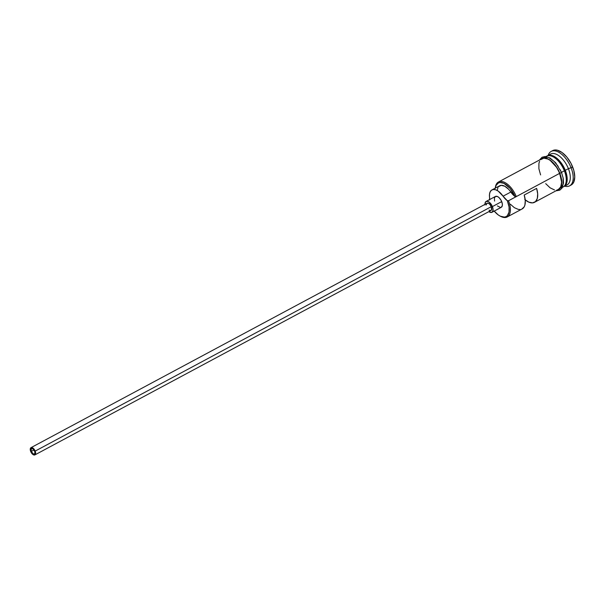 <?xml version="1.0" encoding="UTF-8"?>
<svg xmlns="http://www.w3.org/2000/svg" width="605" height="605" viewBox="0 0 605 605"><rect width="100%" height="100%" fill="white"/><g stroke="black" fill="none" stroke-linecap="round" stroke-linejoin="round"><path stroke-width="0.91" d="M500.033 216.038L500.743 216.409A17.469 9.022 -118.2 0 0 508.518 200.754L507.451 201.125A16.653 8.599 61.8 0 1 500.033 216.038A16.653 8.599 61.8 0 1 494.209 211.092M507.209 216.953L522.1 208.975A17.469 9.022 -118.2 0 0 524.21 195.029L536.62 188.382A17.469 9.022 61.8 0 1 534.51 202.32L558.4 189.516A17.469 9.022 -118.2 0 0 559.716 173.317L508.518 200.754L507.255 200.648A16.653 8.599 61.8 0 1 507.451 201.125L508.518 200.754A17.469 9.022 61.8 0 1 507.209 216.953A17.469 9.022 61.8 0 1 500.38 216.212M31.256 451.421A3.086 1.596 61.8 0 1 31.49 448.562A3.086 1.596 61.8 0 1 34.636 451.141L34.931 453.168L34.061 454.098L33.328 453.939L31.256 451.421L31.271 448.728L32.564 448.623L34.636 451.141A3.086 1.596 61.8 0 1 34.402 454A3.086 1.596 61.8 0 1 31.256 451.421L34.001 449.954L31.256 451.421M34.886 454.907L490.973 210.495A4.114 2.125 -118.2 0 0 491.283 206.683L35.196 451.088A4.114 2.125 61.8 0 1 34.886 454.907A4.114 2.125 61.8 0 1 30.696 451.466A4.114 2.125 61.8 0 1 31.006 447.655A4.114 2.125 61.8 0 1 35.196 451.088L491.283 206.683L491.517 209.89L490.519 210.631L489.014 210.101M491.941 212.31L501.25 207.318A6.163 3.184 -118.2 0 0 501.711 201.601L492.402 206.592A6.163 3.184 61.8 0 1 491.941 212.31A6.163 3.184 61.8 0 1 488.878 211.614M545.286 158.064A17.469 9.022 61.8 0 1 554.815 156.763A17.469 9.022 61.8 0 1 565.297 170.323L564.76 170.512A17.061 8.81 -118.2 0 0 551.563 155.946M564.45 170.678L564.76 170.512A17.061 8.81 -118.2 0 1 565.252 184.684A17.061 8.81 -118.2 0 0 564.76 170.512L564.45 170.678A17.061 8.81 61.8 0 0 553.197 156.869A17.061 8.81 61.8 0 1 564.45 170.678A17.061 8.81 61.8 0 1 566.204 181.137M562.423 187.361L563.058 187.028A17.469 9.022 -118.2 0 0 564.367 170.822A17.469 9.022 -118.2 0 0 545.997 156.574M569.615 185.841L571.165 185.009A19.526 10.088 -118.2 0 0 572.625 166.904L571.075 167.736A19.526 10.088 61.8 0 1 569.615 185.841A19.526 10.088 61.8 0 1 564.669 186.159A19.526 10.088 -118.2 0 0 571.075 167.736L568.398 168.666A17.469 9.022 61.8 0 1 565.38 185.402M534.51 202.32A17.469 9.022 61.8 0 1 525.216 199.884M562.461 187.293A17.469 9.022 -118.2 0 0 564.367 170.822L561.493 172.364L564.367 170.822A17.469 9.022 -118.2 0 0 546.549 156.226L545.922 156.566M563.989 186.529L567.089 184.865A17.469 9.022 -118.2 0 0 568.398 168.666L565.297 170.323A17.469 9.022 61.8 0 1 563.989 186.529A17.469 9.022 61.8 0 1 563.505 186.748A17.469 9.022 61.8 0 0 565.297 170.323L568.398 168.666A17.469 9.022 -118.2 0 0 550.588 154.063L547.48 155.727A17.469 9.022 61.8 0 1 565.297 170.323L564.76 170.512A17.061 8.81 -118.2 0 0 549.718 155.689M559.943 169.339L561.553 172.516L559.829 173.31A17.674 9.128 61.8 0 1 557.182 190.174M498.543 186.718L501.19 185.334L504.721 186.204L508.502 189.153L515.014 196.496L510.128 188.412L503.935 183.345L500.07 182.521L498.437 182.944L496.077 185.402L495.291 188.125A16.653 8.599 61.8 0 1 503.572 183.186A16.653 8.599 61.8 0 1 515.014 196.496L516.277 196.595L559.716 173.317L556.57 167.275L550.21 160.408L547.971 159.07L543.834 158.162L540.651 159.682M497.265 190.099L497.945 187.648M540.673 159.372A17.674 9.128 61.8 0 1 559.829 173.31L561.553 172.516L563.21 178.256L563.52 182.997L561.992 188.11L559.776 190.182L555.927 190.847M552.932 150.486L557.099 150.131L562.007 152.475L566.9 157.149L571.044 163.441L573.797 170.406L574.75 176.963L573.752 182.135L570.954 185.122M572.625 166.904A19.526 10.088 -118.2 0 0 552.72 150.592L551.163 151.424A19.526 10.088 61.8 0 1 571.075 167.736L572.625 166.904M549.189 155.19A17.469 9.022 61.8 0 1 568.398 168.666L571.075 167.736A19.526 10.088 -118.2 0 0 558.604 152.142A19.526 10.088 -118.2 0 0 548.168 155.364A19.526 10.088 61.8 0 1 551.163 151.424M547.033 155.999A17.469 9.022 61.8 0 1 547.48 155.727M558.196 166.36L554.021 161.301L549.499 158.064M547.321 157.292L543.547 157.61M561.311 187.898L563.066 184.132L563.089 178.717M540.545 159.508L543.759 157.973L547.948 158.888L550.21 160.242L554.641 164.477L558.392 170.171L561.538 179.549L561.516 184.964L559.761 188.73L556.539 190.265M539.584 161.293L538.919 163.403L538.896 168.75L540.59 174.921M545.71 183.648L550.089 187.83L554.483 189.925M558.211 189.615L560.714 186.945L561.614 182.317L559.716 173.317A17.469 9.022 -118.2 0 0 541.898 158.722L498.459 181.999A17.469 9.022 61.8 0 1 516.277 196.595L508.518 200.754L507.255 200.648A12.334 6.368 61.8 0 1 503.065 196.194L510.824 192.035A12.334 6.368 -118.2 0 0 515.014 196.496L516.277 196.595A17.469 9.022 -118.2 0 0 504.078 182.135A17.469 9.022 -118.2 0 0 495.336 187.686L495.245 188.473M495.298 188.087A17.469 9.022 61.8 0 1 498.459 181.999M489.589 200.005L489.543 197.328A13.567 7.01 61.8 0 1 491.925 189.925A13.567 7.01 61.8 0 1 503.065 196.194L498.233 191.127L495.722 189.819L493.43 189.494L491.532 190.174L490.194 191.8L489.513 194.25L489.543 197.328A12.334 6.368 61.8 0 1 489.627 199.559M494.103 210.971L498.278 214.957L500.411 216.227L504.358 217.089L506.022 216.65L507.383 215.645L509.039 212.098L509.062 207.001L507.451 201.125A16.653 8.599 -118.2 0 0 507.255 200.648L503.065 196.194L510.824 192.035A13.567 7.01 -118.2 0 0 499.685 185.773L491.925 189.925M494.595 201.064L494.376 198.1L495.487 196.413L497.567 196.572L499.148 197.699L501.212 200.512L502.309 203.779L502.301 205.67L501.182 207.356M500.569 207.515L497.363 205.904M521.767 209.133L524.164 206.887L524.89 205.103L525.269 200.505L524.21 195.029L536.62 188.382L537.679 193.857L537.3 198.448L535.523 201.594L532.582 202.879L528.838 202.153L524.769 199.499M510.363 204.203L514.401 207.704L518.372 209.421L520.171 209.527M501.711 201.601A6.163 3.184 -118.2 0 0 495.427 196.451L486.117 201.435A6.163 3.184 61.8 0 1 492.402 206.592L501.711 201.601M484.998 204.369A6.163 3.184 61.8 0 1 486.117 201.435M488.878 211.621L491.26 212.506L492.757 211.402L492.999 208.77L491.903 205.496L489.052 202.032L486.798 201.238L485.301 202.35L485.059 204.982M486.329 204.944L486.791 203.477L488.008 203.151L489.566 204.082L491.283 206.683A4.114 2.125 -118.2 0 0 487.086 203.25L31.006 447.655M35.196 451.088L32.436 447.738L31.052 447.632L30.462 448.26L30.295 450.014L31.029 452.2L33.456 454.824L34.84 454.93L35.43 454.295L35.196 451.088M539.426 160.045L542.088 157.217L545.173 156.513L549.968 157.965L555.67 162.768L561.553 172.516"/></g></svg>
